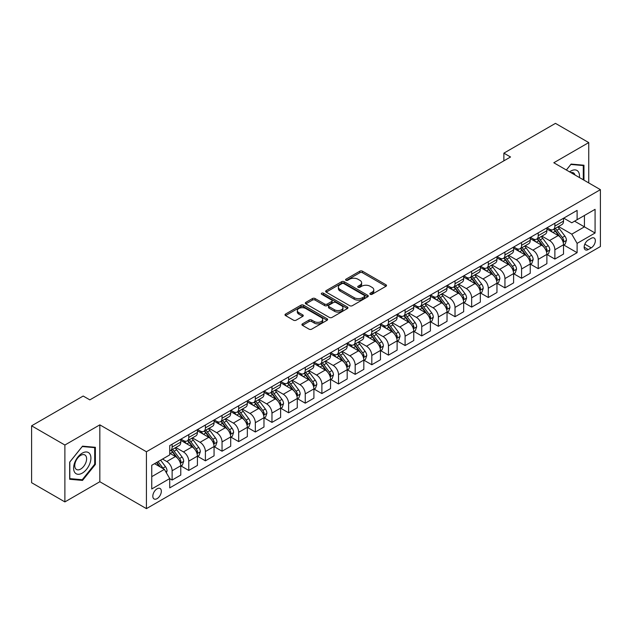 <?xml version="1.0" encoding="UTF-8"?>
<svg xmlns="http://www.w3.org/2000/svg" width="632" height="632" viewBox="0 0 632 632"><rect width="100%" height="100%" fill="white"/><g stroke="black" fill="none" stroke-linecap="round" stroke-linejoin="round"><path stroke-width="0.95" d="M370.257 294.291A1.296 0.75 0 0 0 372.082 294.291L385.97 286.272A1.849 1.067 0 0 0 386.507 285.522A1.849 1.067 0 0 0 385.97 284.763L362.444 271.183A1.849 1.067 0 0 0 359.837 271.183L345.949 279.202A1.296 0.75 0 0 0 345.57 279.731A1.296 0.75 0 0 0 345.949 280.252A1.296 0.75 0 0 0 347.782 280.252L349.575 279.218A5.917 3.413 0 0 1 357.941 279.218L359.9 280.347A5.917 3.413 0 0 1 361.63 282.765A5.917 3.413 0 0 1 359.9 285.182L358.099 286.217A1.296 0.75 0 0 0 357.72 286.746A1.296 0.75 0 0 0 358.099 287.276A1.296 0.75 0 0 0 359.932 287.276L361.725 286.233A5.917 3.413 0 0 1 370.091 286.233L372.05 287.37A5.917 3.413 0 0 1 373.781 289.78A5.917 3.413 0 0 1 372.05 292.197L370.257 293.232A1.296 0.75 0 0 0 369.878 293.762A1.296 0.75 0 0 0 370.257 294.291L370.257 293.232M157.076 498.648A6.028 3.476 120 0 0 161.01 493.331A6.028 3.476 120 0 0 160.086 488.504A6.028 3.476 120 0 0 157.076 488.805A6.028 3.476 120 0 0 153.142 494.113A6.028 3.476 120 0 0 154.066 498.94A6.028 3.476 120 0 0 157.076 498.648M302.467 323.845A1.849 1.067 0 0 0 301.922 324.603A1.849 1.067 0 0 0 302.467 325.354L309.064 329.161A1.849 1.067 0 0 0 311.679 329.161L327.1 320.258A1.849 1.067 0 0 0 327.637 319.508A1.849 1.067 0 0 0 327.1 318.749L303.573 305.169A1.849 1.067 0 0 0 300.966 305.169L285.546 314.072A1.849 1.067 0 0 0 285 314.831A1.849 1.067 0 0 0 285.546 315.581L293.517 320.187A1.849 1.067 0 0 0 296.132 320.187L302.728 316.379A1.849 1.067 0 0 0 303.265 315.621A1.849 1.067 0 0 0 302.728 314.87L298.778 312.587A4.945 2.852 0 0 1 297.324 310.565A4.945 2.852 0 0 1 300.382 307.926A4.945 2.852 0 0 1 305.77 308.55L321.253 317.485A4.945 2.852 0 0 1 322.699 319.508A4.945 2.852 0 0 1 319.65 322.146A4.945 2.852 0 0 1 314.262 321.522L311.679 320.037A1.849 1.067 0 0 0 309.064 320.037L302.467 323.845L302.467 325.354M99.832 424.854L64.883 445.031L31.6 425.818L31.6 482.698L64.883 501.911L99.832 481.734L146.427 508.634L146.427 451.754L99.832 424.854L99.832 481.734M588.748 182.932L588.748 142.579L553.806 162.756L600.4 189.655L146.427 451.754M588.748 142.579L555.465 123.366L503.878 153.149L503.878 160.836M31.6 425.818L83.187 396.035L89.847 399.874L510.538 156.989L503.878 153.149M349.709 305.698A1.849 1.067 0 0 0 352.316 305.698L367.737 296.795A1.849 1.067 0 0 0 368.282 296.045A1.849 1.067 0 0 0 367.737 295.286L344.219 281.706A1.849 1.067 0 0 0 341.604 281.706L326.183 290.609A1.849 1.067 0 0 0 325.646 291.368A1.849 1.067 0 0 0 326.183 292.118L349.709 305.698M322.194 294.567A1.296 0.75 0 0 1 323.505 294.749L347.395 308.542L331.998 317.43A1.849 1.067 0 0 1 329.383 317.43L305.864 303.85L305.864 302.341A1.849 1.067 0 0 0 305.319 303.099A1.849 1.067 0 0 0 305.864 303.85M305.864 302.341L312.461 298.533A1.849 1.067 0 0 1 315.076 298.533L324.619 304.039A1.849 1.067 0 0 0 327.226 304.039L331.61 301.511A1.849 1.067 0 0 0 332.148 300.761A1.849 1.067 0 0 0 331.61 300.002L321.672 294.267A1.296 0.75 0 0 1 321.293 293.746A1.296 0.75 0 0 1 322.099 293.05A1.296 0.75 0 0 1 323.505 293.216L347.418 307.018A1.849 1.067 0 0 1 347.963 307.776A1.849 1.067 0 0 1 347.418 308.527L347.418 307.018M591.212 238.311L588.281 240.002A5.838 3.373 120 0 0 584.474 245.145A5.838 3.373 120 0 0 585.366 249.822A5.838 3.373 120 0 0 588.281 249.537L591.212 247.847A5.838 3.373 120 0 0 595.028 242.696A5.838 3.373 120 0 0 594.135 238.019A5.838 3.373 120 0 0 591.212 238.311M146.427 508.634L600.4 246.535L600.4 189.655M563.72 218.135L571.778 222.788L577.103 219.707L577.103 210.409L169.724 445.607L169.724 454.906L151.751 465.286L151.751 488.963L169.724 478.582L169.724 487.88L577.103 252.682L577.103 243.383L571.778 234.164L558.538 226.517M577.103 219.707L595.075 209.334L595.075 233.011L577.103 243.383M64.883 445.031L64.883 501.911M574.575 221.168L584.426 226.856L584.426 215.48L595.075 209.334M571.778 234.164L584.426 226.856L595.075 233.011M151.751 476.662L164.399 469.363L154.548 463.675M169.724 478.661L172.117 480.043L172.117 470.745A7.529 4.345 -120 0 0 166.793 461.518L162.535 459.061M172.117 480.043L180.776 475.051L180.776 465.744A7.529 4.345 -120 0 0 175.451 456.525L169.724 453.215M180.973 465.942L188.763 470.437L188.763 461.139A7.529 4.345 -120 0 0 183.438 451.912L175.791 447.496M188.763 470.437L197.413 465.436L197.413 456.138A7.529 4.345 -120 0 0 192.089 446.919L180.776 440.386M197.611 456.328L205.4 460.831L205.4 451.524A7.529 4.345 -120 0 0 200.075 442.305L192.428 437.889M205.4 460.831L214.058 455.83L214.058 446.532A7.529 4.345 -120 0 0 208.734 437.304L197.413 430.771M214.256 446.721L222.045 451.216L222.045 441.918A7.529 4.345 -120 0 0 216.721 432.699L209.073 428.283M222.045 451.216L230.696 446.224L230.696 436.925A7.529 4.345 -120 0 0 225.371 427.698L214.058 421.165M230.893 437.115L238.683 441.61L238.683 432.312A7.529 4.345 -120 0 0 233.358 423.084L225.711 418.676M238.683 441.61L247.341 436.617L247.341 427.319A7.529 4.345 -120 0 0 242.017 418.092L230.696 411.558M247.539 427.509L255.328 432.004L255.328 422.705A7.529 4.345 -120 0 0 250.003 413.478L242.356 409.07M255.328 432.004L263.978 427.011L263.978 417.705A7.529 4.345 -120 0 0 258.654 408.485L247.341 401.952M264.176 417.902L271.965 422.397L271.965 413.099A7.529 4.345 -120 0 0 266.641 403.872L258.994 399.456M271.965 422.397L280.624 417.404L280.624 408.098A7.529 4.345 -120 0 0 275.299 398.879L263.978 392.346M280.821 408.296L288.611 412.791L288.611 403.485A7.529 4.345 -120 0 0 283.286 394.265L275.639 389.849M288.611 412.791L297.261 407.79L297.261 398.492A7.529 4.345 -120 0 0 291.937 389.273L280.624 382.739M297.459 398.681L305.248 403.184L305.248 393.878A7.529 4.345 -120 0 0 299.923 384.659L292.276 380.243M305.248 403.184L313.907 398.184L313.907 388.885A7.529 4.345 -120 0 0 308.582 379.658L297.261 373.125M314.104 389.075L321.893 393.57L321.893 384.272A7.529 4.345 -120 0 0 316.569 375.053L308.922 370.636M321.893 393.57L330.544 388.577L330.544 379.279A7.529 4.345 -120 0 0 325.219 370.052L313.907 363.519M330.741 379.469L338.531 383.964L338.531 374.665A7.529 4.345 -120 0 0 333.206 365.438L325.559 361.03M338.531 383.964L347.189 378.971L347.189 369.673A7.529 4.345 -120 0 0 341.857 360.445L330.544 353.912M347.387 369.862L355.176 374.357L355.176 365.059A7.529 4.345 -120 0 0 349.852 355.832L342.204 351.416M355.176 374.357L363.827 369.365L363.827 360.058A7.529 4.345 -120 0 0 358.502 350.839L347.189 344.306M364.024 360.256L371.813 364.751L371.813 355.453A7.529 4.345 -120 0 0 366.489 346.225L358.842 341.809M371.813 364.751L380.472 359.75L380.472 350.452A7.529 4.345 -120 0 0 375.139 341.233L363.827 334.699M380.669 350.649L388.459 355.145L388.459 345.838A7.529 4.345 -120 0 0 383.134 336.619L375.487 332.203M388.459 355.145L397.109 350.144L397.109 340.846A7.529 4.345 -120 0 0 391.785 331.626L380.472 325.093M397.307 341.035L405.096 345.538L405.096 336.232A7.529 4.345 -120 0 0 399.772 327.013L392.124 322.597M405.096 345.538L413.755 340.537L413.755 331.239A7.529 4.345 -120 0 0 408.422 322.012L397.109 315.479M413.952 331.429L421.742 335.924L421.742 326.625A7.529 4.345 -120 0 0 416.417 317.406L408.77 312.99M421.742 335.924L430.392 330.931L430.392 321.633A7.529 4.345 -120 0 0 425.067 312.406L413.755 305.872M430.589 321.822L438.379 326.317L438.379 317.019A7.529 4.345 -120 0 0 433.054 307.792L425.407 303.384M438.379 326.317L447.037 321.325L447.037 312.026A7.529 4.345 -120 0 0 441.705 302.799L430.392 296.266M447.235 312.216L455.024 316.711L455.024 307.413A7.529 4.345 -120 0 0 449.7 298.185L442.052 293.769M455.024 316.711L463.675 311.718L463.675 302.412A7.529 4.345 -120 0 0 458.35 293.193L447.037 286.659M463.872 302.61L471.662 307.105L471.662 297.806A7.529 4.345 -120 0 0 466.337 288.579L458.69 284.163M471.662 307.105L480.32 302.104L480.32 292.806A7.529 4.345 -120 0 0 474.988 283.586L463.675 277.053M480.518 293.003L488.307 297.498L488.307 288.192A7.529 4.345 -120 0 0 482.982 278.973L475.335 274.557M488.307 297.498L496.957 292.498L496.957 283.199A7.529 4.345 -120 0 0 491.633 273.972L480.32 267.439M497.155 283.389L504.944 287.892L504.944 278.586A7.529 4.345 -120 0 0 499.62 269.366L491.973 264.95M504.944 287.892L513.603 282.891L513.603 273.593A7.529 4.345 -120 0 0 508.27 264.366L496.957 257.832M513.8 273.782L521.59 278.278L521.59 268.979A7.529 4.345 -120 0 0 516.265 259.76L508.618 255.344M521.59 278.278L530.24 273.285L530.24 263.986A7.529 4.345 -120 0 0 524.916 254.759L513.603 248.226M530.438 264.176L538.227 268.671L538.227 259.373A7.529 4.345 -120 0 0 532.902 250.146L525.255 245.737M538.227 268.671L546.885 263.678L546.885 254.372A7.529 4.345 -120 0 0 541.553 245.153L530.24 238.62M547.083 254.57L554.872 259.065L554.872 249.766A7.529 4.345 -120 0 0 549.548 240.539L541.901 236.123M554.872 259.065L563.523 254.072L563.523 244.766A7.529 4.345 -120 0 0 558.198 235.546L546.885 229.013M547.083 227.741L549.548 229.163A7.529 4.345 -120 0 0 553.308 229.535A7.529 4.345 -120 0 0 554.872 226.09L554.872 223.246M530.438 237.348L532.902 238.77A7.529 4.345 -120 0 0 536.671 239.149A7.529 4.345 -120 0 0 538.227 235.697L538.227 232.853M513.8 246.962L516.265 248.384A7.529 4.345 -120 0 0 520.025 248.755A7.529 4.345 -120 0 0 521.59 245.303L521.59 242.459M497.155 256.568L499.62 257.99A7.529 4.345 -120 0 0 503.388 258.362A7.529 4.345 -120 0 0 504.944 254.917L504.944 252.073M480.518 266.175L482.982 267.597A7.529 4.345 -120 0 0 486.743 267.968A7.529 4.345 -120 0 0 488.307 264.524L488.307 261.68M463.872 275.781L466.337 277.203A7.529 4.345 -120 0 0 470.105 277.574A7.529 4.345 -120 0 0 471.662 274.13L471.662 271.286M447.235 285.387L449.7 286.81A7.529 4.345 -120 0 0 453.46 287.181A7.529 4.345 -120 0 0 455.024 283.736L455.024 280.892M430.589 294.994L433.054 296.416A7.529 4.345 -120 0 0 436.823 296.795A7.529 4.345 -120 0 0 438.379 293.343L438.379 290.499M413.952 304.608L416.417 306.03A7.529 4.345 -120 0 0 420.177 306.402A7.529 4.345 -120 0 0 421.742 302.949L421.742 300.105M397.307 314.215L399.772 315.637A7.529 4.345 -120 0 0 403.54 316.008A7.529 4.345 -120 0 0 405.096 312.563L405.096 309.72M380.669 323.821L383.134 325.243A7.529 4.345 -120 0 0 386.895 325.614A7.529 4.345 -120 0 0 388.459 322.17L388.459 319.326M364.024 333.427L366.489 334.849A7.529 4.345 -120 0 0 370.257 335.221A7.529 4.345 -120 0 0 371.813 331.776L371.813 328.932M347.387 343.034L349.852 344.456A7.529 4.345 -120 0 0 353.612 344.835A7.529 4.345 -120 0 0 355.176 341.383L355.176 338.539M330.741 352.64L333.206 354.062A7.529 4.345 -120 0 0 336.975 354.441A7.529 4.345 -120 0 0 338.531 350.989L338.531 348.145M314.104 362.255L316.569 363.677A7.529 4.345 -120 0 0 320.329 364.048A7.529 4.345 -120 0 0 321.893 360.596L321.893 357.752M297.459 371.861L299.923 373.283A7.529 4.345 -120 0 0 303.692 373.654A7.529 4.345 -120 0 0 305.248 370.21L305.248 367.366M280.821 381.467L283.286 382.889A7.529 4.345 -120 0 0 287.047 383.261A7.529 4.345 -120 0 0 288.611 379.816L288.611 376.972M264.176 391.074L266.641 392.496A7.529 4.345 -120 0 0 270.409 392.867A7.529 4.345 -120 0 0 271.965 389.423L271.965 386.579M247.539 400.68L250.003 402.102A7.529 4.345 -120 0 0 253.764 402.481A7.529 4.345 -120 0 0 255.328 399.029L255.328 396.185M230.893 410.294L233.358 411.716A7.529 4.345 -120 0 0 237.126 412.088A7.529 4.345 -120 0 0 238.683 408.635L238.683 405.791M214.256 419.901L216.721 421.323A7.529 4.345 -120 0 0 220.481 421.694A7.529 4.345 -120 0 0 222.045 418.242L222.045 415.398M197.611 429.507L200.075 430.929A7.529 4.345 -120 0 0 203.844 431.301A7.529 4.345 -120 0 0 205.4 427.856L205.4 425.012M180.973 439.114L183.438 440.536A7.529 4.345 -120 0 0 187.198 440.907A7.529 4.345 -120 0 0 188.763 437.463L188.763 434.618M563.72 244.963L577.103 252.682M553.308 229.535L561.966 224.542A7.529 4.345 -120 0 0 563.523 221.097L563.523 218.253M536.671 239.149L545.321 234.148A7.529 4.345 -120 0 0 546.885 230.704L546.885 227.86M520.025 248.755L528.684 243.755A7.529 4.345 -120 0 0 530.24 240.31L530.24 237.466M503.388 258.362L512.038 253.369A7.529 4.345 -120 0 0 513.603 249.917L513.603 247.073M486.743 267.968L495.401 262.975A7.529 4.345 -120 0 0 496.957 259.523L496.957 256.679M470.105 277.574L478.756 272.582A7.529 4.345 -120 0 0 480.32 269.129L480.32 266.285M453.46 287.181L462.118 282.188A7.529 4.345 -120 0 0 463.675 278.744L463.675 275.9M436.823 296.795L445.473 291.794A7.529 4.345 -120 0 0 447.037 288.35L447.037 285.506M420.177 306.402L428.836 301.401A7.529 4.345 -120 0 0 430.392 297.956L430.392 295.112M403.54 316.008L412.19 311.015A7.529 4.345 -120 0 0 413.755 307.563L413.755 304.719M386.895 325.614L395.553 320.622A7.529 4.345 -120 0 0 397.109 317.169L397.109 314.325M370.257 335.221L378.908 330.228A7.529 4.345 -120 0 0 380.472 326.784L380.472 323.94M353.612 344.835L362.27 339.834A7.529 4.345 -120 0 0 363.827 336.39L363.827 333.546M336.975 354.441L345.625 349.441A7.529 4.345 -120 0 0 347.189 345.996L347.189 343.152M320.329 364.048L328.988 359.047A7.529 4.345 -120 0 0 330.544 355.603L330.544 352.759M303.692 373.654L312.342 368.661A7.529 4.345 -120 0 0 313.907 365.209L313.907 362.365M287.047 383.261L295.705 378.268A7.529 4.345 -120 0 0 297.261 374.815L297.261 371.972M270.409 392.867L279.06 387.874A7.529 4.345 -120 0 0 280.624 384.43L280.624 381.586M253.764 402.481L262.422 397.481A7.529 4.345 -120 0 0 263.978 394.036L263.978 391.192M237.126 412.088L245.777 407.087A7.529 4.345 -120 0 0 247.341 403.643L247.341 400.799M220.481 421.694L229.14 416.693A7.529 4.345 -120 0 0 230.696 413.249L230.696 410.405M203.844 431.301L212.494 426.308A7.529 4.345 -120 0 0 214.058 422.855L214.058 420.011M187.198 440.907L195.857 435.914A7.529 4.345 -120 0 0 197.413 432.462L197.413 429.618M169.724 450.821A7.529 4.345 -120 0 0 170.561 450.513L179.212 445.521A7.529 4.345 -120 0 0 180.776 442.076L180.776 439.232M170.561 450.513A7.529 4.345 -120 0 0 172.117 447.069L172.117 444.225M164.399 469.363L169.724 478.582M583.96 180.167L583.96 165.221L571.115 164.075L566.351 170M69.678 479.269L82.523 480.415L95.369 464.433L95.369 447.306L82.523 446.16L69.678 462.142L69.678 479.269M94.705 464.054L95.369 464.433M81.165 479.633L82.523 480.415M370.771 294.473L372.05 293.73A5.917 3.413 0 0 0 373.781 291.32L373.781 289.78M361.63 282.765L361.63 284.305A5.917 3.413 0 0 1 359.9 286.715L358.62 287.457M385.947 286.288L362.444 272.724A1.849 1.067 0 0 0 359.837 272.724L346.462 280.442M367.713 296.811L344.219 283.247A1.849 1.067 0 0 0 341.604 283.247L326.207 292.134M364.474 296.574A1.296 0.75 0 0 0 364.854 296.045A1.296 0.75 0 0 0 364.474 295.515L343.824 283.594A1.296 0.75 0 0 0 341.999 283.594L340.103 284.692A5.917 3.413 0 0 0 338.373 287.102A5.917 3.413 0 0 0 340.103 289.519L354.212 297.664A5.917 3.413 0 0 0 362.578 297.664L364.474 296.574L364.474 298.107A1.296 0.75 0 0 0 364.854 297.577L364.854 296.045M338.373 287.102L338.373 288.642A5.917 3.413 0 0 0 340.103 291.052L340.103 289.519M364.474 298.107L362.578 299.205A5.917 3.413 0 0 1 354.212 299.205L340.103 291.052M305.888 303.866L312.461 300.074L312.461 298.533M332.148 300.761L332.148 302.293A1.849 1.067 0 0 1 331.61 303.052L327.226 305.58A1.849 1.067 0 0 1 324.619 305.58L315.076 300.074A1.849 1.067 0 0 0 312.461 300.074M334.518 309.759A4.945 2.852 0 0 0 339.905 310.375A4.945 2.852 0 0 0 342.955 307.737A4.945 2.852 0 0 0 341.509 305.722L336.05 302.57A1.849 1.067 0 0 0 333.435 302.57L329.059 305.098A1.849 1.067 0 0 0 328.522 305.849A1.849 1.067 0 0 0 329.059 306.607L334.518 309.759L334.518 311.292A4.945 2.852 0 0 0 339.905 311.908A4.945 2.852 0 0 0 342.955 309.277L342.955 307.737M328.522 305.849L328.522 307.389A1.849 1.067 0 0 0 329.059 308.139L329.059 306.607M334.518 311.292L329.059 308.139M322.699 319.508L322.699 321.04A4.945 2.852 0 0 1 319.65 323.679A4.945 2.852 0 0 1 314.262 323.063L311.679 321.57A1.849 1.067 0 0 0 309.064 321.57L302.491 325.369M297.324 310.565L297.324 312.105A4.945 2.852 0 0 0 298.778 314.12L298.778 312.587M302.704 316.387L298.778 314.12M327.076 320.274L303.573 306.71A1.849 1.067 0 0 0 300.966 306.71L285.569 315.597M563.523 245.074L565.119 244.15L566.454 240.31A4.993 2.884 -120 0 0 564.858 236.06L559.423 228.8A14.402 8.319 -120 0 0 557.851 226.92M552.439 232.221A14.402 8.319 -120 0 0 549.492 229.132M563.065 242.017L563.76 240.523A4.993 2.884 -120 0 0 562.33 237.521L556.887 230.261A14.402 8.319 -120 0 0 555.315 228.381M553.98 229.155A11.953 6.905 60 0 1 555.939 231.383L560.544 237.529M553.719 229.298A14.402 8.319 60 0 1 555.291 231.186L558.909 236.013M546.885 254.68L548.481 253.764L549.808 249.917A4.993 2.884 -120 0 0 548.221 245.666L542.777 238.406A14.402 8.319 -120 0 0 541.205 236.526M535.794 241.827A14.402 8.319 -120 0 0 532.847 238.738M546.427 251.631L547.115 250.13A4.993 2.884 -120 0 0 545.685 247.128L540.249 239.868A14.402 8.319 -120 0 0 538.677 237.988M537.334 238.762A11.953 6.905 60 0 1 539.301 240.99L543.899 247.136M537.082 238.912A14.402 8.319 60 0 1 538.654 240.792L542.264 245.619M530.24 264.295L531.836 263.37L533.171 259.523A4.993 2.884 -120 0 0 531.575 255.281L526.14 248.013A14.402 8.319 -120 0 0 524.568 246.132M519.156 251.433A14.402 8.319 -120 0 0 516.21 248.352M529.782 261.237L530.477 259.736A4.993 2.884 -120 0 0 529.047 256.734L523.604 249.474A14.402 8.319 -120 0 0 522.032 247.594M520.697 248.368A11.953 6.905 60 0 1 522.656 250.596L527.262 256.742M520.436 248.518A14.402 8.319 60 0 1 522.008 250.398L525.627 255.225M513.603 273.901L515.198 272.977L516.526 269.129A4.993 2.884 -120 0 0 514.938 264.887L509.495 257.627A14.402 8.319 -120 0 0 507.923 255.739M502.511 261.04A14.402 8.319 -120 0 0 499.564 257.959M513.144 270.844L513.832 269.343A4.993 2.884 -120 0 0 512.402 266.349L506.967 259.081A14.402 8.319 -120 0 0 505.395 257.2M504.052 257.975A11.953 6.905 60 0 1 506.019 260.21L510.617 266.349M503.799 258.125A14.402 8.319 60 0 1 505.371 260.005L508.981 264.832M496.957 283.507L498.553 282.583L499.888 278.744A4.993 2.884 -120 0 0 498.293 274.493L492.857 267.233A14.402 8.319 -120 0 0 491.285 265.345M485.874 270.654A14.402 8.319 -120 0 0 482.927 267.565M496.499 280.45L497.194 278.957A4.993 2.884 -120 0 0 495.764 275.955L490.321 268.695A14.402 8.319 -120 0 0 488.749 266.807M487.414 267.581A11.953 6.905 60 0 1 489.373 269.817L493.979 275.963M487.154 267.731A14.402 8.319 60 0 1 488.726 269.611L492.344 274.438M579.41 177.537A12.237 7.063 120 0 0 578.335 171.73A12.237 7.063 120 0 0 569.606 171.88M574.97 174.977A8.382 4.835 120 0 0 574.401 173.761A8.382 4.835 120 0 0 573.461 172.884A8.382 4.835 120 0 0 570.894 172.623M570.822 164.439L583.297 165.56L583.297 179.78M582.467 165.086L583.297 165.56M566.375 170.016L570.846 164.454M82.255 453.144A12.237 7.063 120 0 0 73.604 468.13A12.237 7.063 120 0 0 82.255 473.123A12.237 7.063 120 0 0 90.913 458.137A12.237 7.063 120 0 0 82.255 453.144M80.683 455.38A8.382 4.835 120 0 0 75.208 462.766A8.382 4.835 120 0 0 76.488 469.481A8.382 4.835 120 0 0 80.683 469.062A8.382 4.835 120 0 0 86.157 461.684A8.382 4.835 120 0 0 84.87 454.969A8.382 4.835 120 0 0 80.683 455.38M94.705 464.243L82.255 479.728L69.812 478.622L69.812 462.024L82.255 446.54L94.705 447.646L94.705 464.243M93.876 447.172L94.705 447.646M480.32 293.114L481.916 292.189L483.243 288.35A4.993 2.884 -120 0 0 481.655 284.1L476.212 276.84A14.402 8.319 -120 0 0 474.64 274.96M469.228 280.26A14.402 8.319 -120 0 0 466.282 277.172M479.862 290.056L480.549 288.563A4.993 2.884 -120 0 0 479.119 285.561L473.684 278.301A14.402 8.319 -120 0 0 472.112 276.413M470.769 277.187A11.953 6.905 60 0 1 472.736 279.423L477.334 285.569M470.516 277.337A14.402 8.319 60 0 1 472.088 279.218L475.699 284.052M463.675 302.72L465.271 301.804L466.606 297.956A4.993 2.884 -120 0 0 465.01 293.706L459.575 286.446A14.402 8.319 -120 0 0 458.002 284.566M452.591 289.867A14.402 8.319 -120 0 0 449.644 286.778M463.217 299.663L463.912 298.17A4.993 2.884 -120 0 0 462.482 295.168L457.039 287.908A14.402 8.319 -120 0 0 455.467 286.027M454.132 286.802A11.953 6.905 60 0 1 456.091 289.029L460.696 295.176M453.871 286.944A14.402 8.319 60 0 1 455.443 288.832L459.061 293.659M447.037 312.327L448.633 311.41L449.96 307.563A4.993 2.884 -120 0 0 448.372 303.313L442.929 296.053A14.402 8.319 -120 0 0 441.357 294.172M435.946 299.473A14.402 8.319 -120 0 0 432.999 296.384M446.579 309.277L447.266 307.776A4.993 2.884 -120 0 0 445.837 304.774L440.401 297.514A14.402 8.319 -120 0 0 438.829 295.634M437.486 296.408A11.953 6.905 60 0 1 439.453 298.636L444.051 304.782M437.233 296.558A14.402 8.319 60 0 1 438.806 298.438L442.416 303.265M430.392 321.941L431.988 321.017L433.323 317.169A4.993 2.884 -120 0 0 431.727 312.927L426.292 305.659A14.402 8.319 -120 0 0 424.72 303.779M419.308 309.08A14.402 8.319 -120 0 0 416.362 305.999M429.942 318.883L430.629 317.382A4.993 2.884 -120 0 0 429.199 314.38L423.756 307.12A14.402 8.319 -120 0 0 422.184 305.24M420.849 306.014A11.953 6.905 60 0 1 422.808 308.242L427.414 314.388M420.588 306.165A14.402 8.319 60 0 1 422.16 308.045L425.778 312.872M413.755 331.547L415.35 330.623L416.678 326.784A4.993 2.884 -120 0 0 415.09 322.533L409.647 315.273A14.402 8.319 -120 0 0 408.075 313.385M402.663 318.686A14.402 8.319 -120 0 0 399.716 315.605M413.296 328.49L413.984 326.989A4.993 2.884 -120 0 0 412.554 323.995L407.119 316.727A14.402 8.319 -120 0 0 405.547 314.847M404.204 315.621A11.953 6.905 60 0 1 406.171 317.857L410.768 323.995M403.951 315.771A14.402 8.319 60 0 1 405.523 317.651L409.133 322.478M397.109 341.154L398.705 340.229L400.04 336.39A4.993 2.884 -120 0 0 398.444 332.14L393.009 324.88A14.402 8.319 -120 0 0 391.437 322.999M386.026 328.3A14.402 8.319 -120 0 0 383.079 325.211M396.659 338.096L397.346 336.603A4.993 2.884 -120 0 0 395.916 333.601L390.473 326.341A14.402 8.319 -120 0 0 388.901 324.453M387.566 325.227A11.953 6.905 60 0 1 389.525 327.463L394.131 333.609M387.305 325.377A14.402 8.319 60 0 1 388.877 327.257L392.496 332.084M380.472 350.76L382.068 349.836L383.395 345.996A4.993 2.884 -120 0 0 381.807 341.746L376.364 334.486A14.402 8.319 -120 0 0 374.792 332.606M369.38 337.907A14.402 8.319 -120 0 0 366.434 334.818M380.014 347.703L380.701 346.21A4.993 2.884 -120 0 0 379.279 343.208L373.836 335.947A14.402 8.319 -120 0 0 372.264 334.067M370.921 334.834A11.953 6.905 60 0 1 372.888 337.069L377.486 343.216M370.668 334.984A14.402 8.319 60 0 1 372.24 336.872L375.85 341.699M363.827 360.366L365.422 359.45L366.757 355.603A4.993 2.884 -120 0 0 365.162 351.353L359.727 344.092A14.402 8.319 -120 0 0 358.154 342.212M352.743 347.513A14.402 8.319 -120 0 0 349.796 344.424M363.376 357.309L364.064 355.816A4.993 2.884 -120 0 0 362.634 352.814L357.191 345.554A14.402 8.319 -120 0 0 355.626 343.674M354.283 344.448A11.953 6.905 60 0 1 356.243 346.676L360.848 352.822M354.023 344.59A14.402 8.319 60 0 1 355.595 346.478L359.213 351.305M347.189 369.973L348.785 369.056L350.112 365.209A4.993 2.884 -120 0 0 348.524 360.959L343.081 353.699A14.402 8.319 -120 0 0 341.509 351.819M336.098 357.12A14.402 8.319 -120 0 0 333.151 354.031M346.731 366.923L347.418 365.422A4.993 2.884 -120 0 0 345.996 362.42L340.553 355.16A14.402 8.319 -120 0 0 338.981 353.28M337.638 354.054A11.953 6.905 60 0 1 339.605 356.282L344.203 362.428M337.385 354.204A14.402 8.319 60 0 1 338.957 356.085L342.568 360.912M330.544 379.587L332.14 378.663L333.475 374.815A4.993 2.884 -120 0 0 331.879 370.573L326.444 363.305A14.402 8.319 -120 0 0 324.872 361.425M319.46 366.726A14.402 8.319 -120 0 0 316.514 363.645M330.094 376.53L330.781 375.029A4.993 2.884 -120 0 0 329.351 372.027L323.908 364.767A14.402 8.319 -120 0 0 322.344 362.887M321.001 363.661A11.953 6.905 60 0 1 322.96 365.889L327.566 372.035M320.74 363.811A14.402 8.319 60 0 1 322.312 365.691L325.93 370.518M313.907 389.193L315.502 388.269L316.829 384.43A4.993 2.884 -120 0 0 315.242 380.18L309.798 372.92A14.402 8.319 -120 0 0 308.226 371.031M302.815 376.332A14.402 8.319 -120 0 0 299.868 373.251M313.448 386.136L314.136 384.643A4.993 2.884 -120 0 0 312.714 381.641L307.271 374.373A14.402 8.319 -120 0 0 305.698 372.493M304.355 373.267A11.953 6.905 60 0 1 306.322 375.503L310.92 381.641M304.103 373.417A14.402 8.319 60 0 1 305.675 375.297L309.293 380.124M297.261 398.8L298.857 397.876L300.192 394.036A4.993 2.884 -120 0 0 298.596 389.786L293.161 382.526A14.402 8.319 -120 0 0 291.589 380.646M286.178 385.947A14.402 8.319 -120 0 0 283.231 382.858M296.811 395.743L297.498 394.25A4.993 2.884 -120 0 0 296.068 391.248L290.625 383.987A14.402 8.319 -120 0 0 289.061 382.099M287.718 382.873A11.953 6.905 60 0 1 289.677 385.109L294.283 391.255M287.457 383.024A14.402 8.319 60 0 1 289.029 384.904L292.648 389.731M280.624 408.406L282.22 407.482L283.547 403.643A4.993 2.884 -120 0 0 281.959 399.392L276.516 392.132A14.402 8.319 -120 0 0 274.944 390.252M269.532 395.553A14.402 8.319 -120 0 0 266.586 392.464M280.166 405.349L280.853 403.856A4.993 2.884 -120 0 0 279.431 400.854L273.988 393.594A14.402 8.319 -120 0 0 272.416 391.714M271.073 392.488A11.953 6.905 60 0 1 273.04 394.716L277.638 400.862M270.82 392.63A14.402 8.319 60 0 1 272.392 394.518L276.01 399.345M263.978 418.013L265.574 417.096L266.909 413.249A4.993 2.884 -120 0 0 265.314 408.999L259.878 401.739A14.402 8.319 -120 0 0 258.306 399.858M252.895 405.159A14.402 8.319 -120 0 0 249.948 402.07M263.528 414.963L264.216 413.462A4.993 2.884 -120 0 0 262.786 410.46L257.343 403.2A14.402 8.319 -120 0 0 255.778 401.32M254.435 402.094A11.953 6.905 60 0 1 256.394 404.322L261 410.468M254.175 402.244A14.402 8.319 60 0 1 255.747 404.125L259.365 408.951M247.341 427.627L248.937 426.703L250.264 422.855A4.993 2.884 -120 0 0 248.676 418.605L243.233 411.345A14.402 8.319 -120 0 0 241.661 409.465M236.25 414.766A14.402 8.319 -120 0 0 233.303 411.677M246.883 424.57L247.57 423.069A4.993 2.884 -120 0 0 246.148 420.067L240.705 412.807A14.402 8.319 -120 0 0 239.133 410.926M237.79 411.701A11.953 6.905 60 0 1 239.757 413.928L244.363 420.075M237.537 411.851A14.402 8.319 60 0 1 239.109 413.731L242.728 418.558M230.696 437.233L232.292 436.309L233.627 432.462A4.993 2.884 -120 0 0 232.031 428.219L226.596 420.952A14.402 8.319 -120 0 0 225.024 419.071M219.612 424.372A14.402 8.319 -120 0 0 216.665 421.291M230.245 434.176L230.933 432.675A4.993 2.884 -120 0 0 229.503 429.681L224.06 422.413A14.402 8.319 -120 0 0 222.496 420.533M221.153 421.307A11.953 6.905 60 0 1 223.112 423.535L227.718 429.681M220.892 421.457A14.402 8.319 60 0 1 222.464 423.337L226.082 428.164M214.058 446.84L215.654 445.916L216.981 442.076A4.993 2.884 -120 0 0 215.393 437.826L209.95 430.566A14.402 8.319 -120 0 0 208.378 428.678M202.967 433.979A14.402 8.319 -120 0 0 200.02 430.898M213.6 443.783L214.288 442.289A4.993 2.884 -120 0 0 212.865 439.287L207.422 432.027A14.402 8.319 -120 0 0 205.85 430.139M204.507 430.913A11.953 6.905 60 0 1 206.474 433.149L211.08 439.295M204.255 431.063A14.402 8.319 60 0 1 205.827 432.944L209.445 437.771M197.413 456.446L199.009 455.522L200.344 451.683A4.993 2.884 -120 0 0 198.748 447.432L193.313 440.172A14.402 8.319 -120 0 0 191.741 438.292M186.329 443.593A14.402 8.319 -120 0 0 183.383 440.504M196.963 453.389L197.65 451.896A4.993 2.884 -120 0 0 196.22 448.894L190.777 441.634A14.402 8.319 -120 0 0 189.213 439.746M187.87 440.52A11.953 6.905 60 0 1 189.829 442.756L194.435 448.902M187.609 440.67A14.402 8.319 60 0 1 189.181 442.55L192.8 447.385M180.776 466.053L182.371 465.128L183.699 461.289A4.993 2.884 -120 0 0 182.111 457.039L176.668 449.779A14.402 8.319 -120 0 0 175.096 447.898M180.317 462.995L181.005 461.502A4.993 2.884 -120 0 0 179.583 458.5L174.14 451.24A14.402 8.319 -120 0 0 172.568 449.36M171.225 450.134A11.953 6.905 60 0 1 173.192 452.362L177.797 458.508M170.972 450.276A14.402 8.319 60 0 1 172.544 452.164L176.162 456.991M166.398 472.815L167.061 470.895A4.993 2.884 -120 0 0 165.465 466.645L160.615 460.167M163.388 468.778A4.993 2.884 -120 0 0 162.938 468.107L158.087 461.629M156.831 462.348L160.323 467.009M156.483 462.553L159.446 466.503M166.793 461.518L175.451 456.525M183.438 451.912L192.089 446.919M200.075 442.305L208.734 437.304M216.721 432.699L225.371 427.698M233.358 423.084L242.017 418.092M250.003 413.478L258.654 408.485M266.641 403.872L275.299 398.879M283.286 394.265L291.937 389.273M299.923 384.659L308.582 379.658M316.569 375.053L325.219 370.052M333.206 365.438L341.857 360.445M349.852 355.832L358.502 350.839M366.489 346.225L375.139 341.233M383.134 336.619L391.785 331.626M399.772 327.013L408.422 322.012M416.417 317.406L425.067 312.406M433.054 307.792L441.705 302.799M449.7 298.185L458.35 293.193M466.337 288.579L474.988 283.586M482.982 278.973L491.633 273.972M499.62 269.366L508.27 264.366M516.265 259.76L524.916 254.759M532.902 250.146L541.553 245.153M549.548 240.539L558.198 235.546M554.872 226.09L563.523 221.097M554.872 249.766L563.523 244.766M538.227 259.373L546.885 254.372M538.227 235.697L546.885 230.704M521.59 268.979L530.24 263.986M521.59 245.303L530.24 240.31M504.944 278.586L513.603 273.593M504.944 254.917L513.603 249.917M488.307 288.192L496.957 283.199M488.307 264.524L496.957 259.523M471.662 297.806L480.32 292.806M471.662 274.13L480.32 269.129M455.024 307.413L463.675 302.412M455.024 283.736L463.675 278.744M438.379 317.019L447.037 312.026M438.379 293.343L447.037 288.35M421.742 326.625L430.392 321.633M421.742 302.949L430.392 297.956M405.096 336.232L413.755 331.239M405.096 312.563L413.755 307.563M388.459 345.838L397.109 340.846M388.459 322.17L397.109 317.169M371.813 355.453L380.472 350.452M371.813 331.776L380.472 326.784M355.176 365.059L363.827 360.058M355.176 341.383L363.827 336.39M338.531 374.665L347.189 369.673M338.531 350.989L347.189 345.996M321.893 384.272L330.544 379.279M321.893 360.596L330.544 355.603M305.248 393.878L313.907 388.885M305.248 370.21L313.907 365.209M288.611 403.485L297.261 398.492M288.611 379.816L297.261 374.815M271.965 413.099L280.624 408.098M271.965 389.423L280.624 384.43M255.328 422.705L263.978 417.705M255.328 399.029L263.978 394.036M238.683 432.312L247.341 427.319M238.683 408.635L247.341 403.643M222.045 441.918L230.696 436.925M222.045 418.242L230.696 413.249M205.4 451.524L214.058 446.532M205.4 427.856L214.058 422.855M188.763 461.139L197.413 456.138M188.763 437.463L197.413 432.462M172.117 470.745L180.776 465.744M172.117 447.069L180.776 442.076M584.829 244.157L591.212 247.847M584.158 247.152L588.281 249.537M372.05 293.73L372.05 292.197M358.099 287.276L358.099 286.217M359.9 286.715L359.9 285.182M345.949 280.252L345.949 279.202M359.837 272.724L359.837 271.183M362.444 272.724L362.444 271.183M385.97 286.272L385.97 284.763M326.183 292.118L326.183 290.609M341.604 283.247L341.604 281.706M344.219 283.247L344.219 281.706M367.737 296.795L367.737 295.286M354.212 299.205L354.212 297.664M362.578 299.205L362.578 297.664M315.076 300.074L315.076 298.533M324.619 305.58L324.619 304.039M327.226 305.58L327.226 304.039M331.61 303.052L331.61 301.511M323.505 294.749L323.505 293.216M309.064 321.57L309.064 320.037M311.679 321.57L311.679 320.037M314.262 323.063L314.262 321.522M302.728 316.379L302.728 314.87M285.546 315.581L285.546 314.072M300.966 306.71L300.966 305.169M303.573 306.71L303.573 305.169M327.1 320.258L327.1 318.749M563.152 242.293L566.422 240.405M556.887 230.261L559.423 228.8M552.968 232.529L555.291 231.186M562.33 237.521L564.858 236.06M561.935 239.473L563.76 240.523M546.506 251.899L549.777 250.011M540.249 239.868L542.777 238.406M536.323 242.135L538.654 240.792M545.685 247.128L548.221 245.666M545.29 249.079L547.115 250.13M529.869 261.506L533.139 259.626M523.604 249.474L526.14 248.013M519.686 251.741L522.008 250.398M529.047 256.734L531.575 255.281M528.652 258.685L530.477 259.736M513.224 271.12L516.494 269.232M506.967 259.081L509.495 257.627M503.04 261.348L505.371 260.005M512.402 266.349L514.938 264.887M512.007 268.292L513.832 269.343M496.586 280.727L499.857 278.838M490.321 268.695L492.857 267.233M486.403 270.954L488.726 269.611M495.764 275.955L498.293 274.493M495.369 277.898L497.194 278.957M479.941 290.333L483.211 288.445M473.684 278.301L476.212 276.84M469.758 280.561L472.088 279.218M479.119 285.561L481.655 284.1M478.724 287.513L480.549 288.563M463.303 299.939L466.574 298.051M457.039 287.908L459.575 286.446M453.12 290.175L455.443 288.832M462.482 295.168L465.01 293.706M462.087 297.119L463.912 298.17M446.658 309.546L449.929 307.658M440.401 297.514L442.929 296.053M436.475 299.781L438.806 298.438M445.837 304.774L448.372 303.313M445.442 306.725L447.266 307.776M430.021 319.152L433.291 317.272M423.756 307.12L426.292 305.659M419.838 309.388L422.16 308.045M429.199 314.38L431.727 312.927M428.804 316.332L430.629 317.382M413.375 328.766L416.646 326.878M407.119 316.727L409.647 315.273M403.192 318.994L405.523 317.651M412.554 323.995L415.09 322.533M412.159 325.938L413.984 326.989M396.738 338.373L400.009 336.485M390.473 326.341L393.009 324.88M386.555 328.601L388.877 327.257M395.916 333.601L398.444 332.14M395.521 335.545L397.346 336.603M380.093 347.979L383.363 346.091M373.836 335.947L376.364 334.486M369.91 338.207L372.24 336.872M379.279 343.208L381.807 341.746M378.876 345.159L380.701 346.21M363.455 357.586L366.726 355.697M357.191 345.554L359.727 344.092M353.272 347.821L355.595 346.478M362.634 352.814L365.162 351.353M362.239 354.765L364.064 355.816M346.81 367.192L350.081 365.304M340.553 355.16L343.081 353.699M336.627 357.428L338.957 356.085M345.996 362.42L348.524 360.959M345.593 364.372L347.418 365.422M330.173 376.798L333.443 374.918M323.908 364.767L326.444 363.305M319.99 367.034L322.312 365.691M329.351 372.027L331.879 370.573M328.956 373.978L330.781 375.029M313.527 386.413L316.798 384.525M307.271 374.373L309.798 372.92M303.344 376.64L305.675 375.297M312.714 381.641L315.242 380.18M312.311 383.585L314.136 384.643M296.89 396.019L300.161 394.131M290.625 383.987L293.161 382.526M286.707 386.247L289.029 384.904M296.068 391.248L298.596 389.786M295.673 393.191L297.498 394.25M280.245 405.626L283.515 403.737M273.988 393.594L276.516 392.132M270.062 395.853L272.392 394.518M279.431 400.854L281.959 399.392M279.036 402.805L280.853 403.856M263.607 415.232L266.878 413.344M257.343 403.2L259.878 401.739M253.424 405.468L255.747 404.125M262.786 410.46L265.314 408.999M262.391 412.412L264.216 413.462M246.962 424.838L250.233 422.95M240.705 412.807L243.233 411.345M236.779 415.074L239.109 413.731M246.148 420.067L248.676 418.605M245.753 422.018L247.57 423.069M230.325 434.445L233.595 432.565M224.06 422.413L226.596 420.952M220.141 424.68L222.464 423.337M229.503 429.681L232.031 428.219M229.108 431.624L230.933 432.675M213.679 444.059L216.95 442.171M207.422 432.027L209.95 430.566M203.496 434.287L205.827 432.944M212.865 439.287L215.393 437.826M212.47 441.231L214.288 442.289M197.042 453.665L200.312 451.777M190.777 441.634L193.313 440.172M186.859 443.893L189.181 442.55M196.22 448.894L198.748 447.432M195.825 450.837L197.65 451.896M180.397 463.272L183.667 461.384M174.14 451.24L176.668 449.779M170.213 453.507L172.544 452.164M179.583 458.5L182.111 457.039M179.188 460.452L181.005 461.502M165.766 471.725L167.03 470.99M162.938 468.107L165.465 466.645"/></g></svg>
